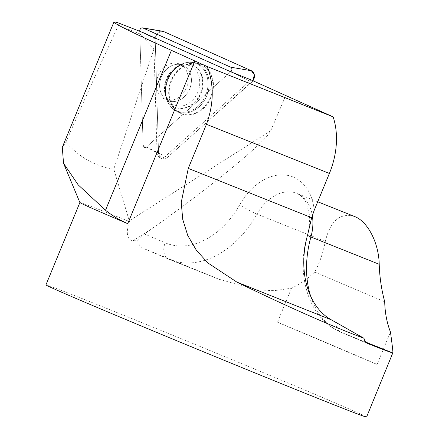 <?xml version="1.0" encoding="UTF-8"?>
<svg xmlns="http://www.w3.org/2000/svg" width="439" height="439" viewBox="0 0 439 439"><rect width="100%" height="100%" fill="white"/><g stroke="black" fill="none" stroke-linecap="round" stroke-linejoin="round"><path stroke-width="0.33" stroke-dasharray="2.19 1.65" d="M171.095 80.606A26.488 21.346 -68.7 0 0 179.277 112.713A26.488 21.346 -68.7 0 0 202.456 108.614A26.488 21.346 -68.7 0 0 212.756 82.57A26.488 21.346 -68.7 0 0 198.477 63.595A26.488 21.346 -68.7 0 0 171.095 80.606M197.819 92.13A21.182 17.066 111.3 0 1 167.495 99.532A21.182 17.066 111.3 0 1 164.828 92.821A21.182 17.066 111.3 0 1 172.746 69.735A21.182 17.066 111.3 0 1 174.365 68.418A21.182 17.066 111.3 0 1 180.879 65.296A21.182 17.066 111.3 0 1 196.831 71.711A21.182 17.066 111.3 0 1 197.819 92.13M139.761 31.29L143.103 145.43A2.656 2.14 -68.7 0 0 144.03 147.274A2.656 2.14 -68.7 0 0 146.489 146.944L230.711 71.766L146.489 146.944A2.656 2.14 111.3 0 1 144.03 147.274A2.656 2.14 111.3 0 1 143.103 145.43L157.025 152.777L153.979 48.844L139.832 33.715L142.45 32.343M140.491 34.105L118.415 25.478C102.325 59.808 84.82 98.726 65.899 142.231L62.3 147.334M118.107 22.828L118.36 25.127M153.979 48.844L113.783 169.114C95.373 166.37 79.41 157.409 65.899 142.231M354.575 216.504C340.126 212.438 330.369 220.74 325.304 241.417C323.077 253.034 319.537 263.252 314.686 272.065A91.038 65.153 111.8 0 1 291.496 288.225L273.969 290.695L255.937 289.751L218.951 279.231A173.405 1.816 22.4 0 0 143.91 248.628C140.601 247.206 138.515 244.578 137.659 240.731L133.143 240.687C125.51 240.215 126.591 228.549 129.521 221.58L113.783 169.114M291.496 288.225L277.492 322.21A173.405 1.816 -157.6 0 1 377.096 364.458L390.469 332.016M366.57 417.05A173.405 1.816 22.4 0 0 267.34 374.33A173.405 1.816 22.4 0 0 91.998 302.504A173.405 1.816 22.4 0 0 45.936 284.895M79.882 202.533L79.876 202.544A173.405 1.816 -157.6 0 1 79.882 202.533A173.405 1.816 -157.6 0 1 129.521 221.58M167.33 157.508L252.968 80.754A6.881 5.548 111.3 0 1 251.717 82.186L232.846 72.622L249.648 81.138L165.262 156.46L146.489 146.944L167.33 157.508A6.881 5.548 111.3 0 1 160.959 158.364A6.881 5.548 111.3 0 1 158.556 153.584L155.203 39.076A6.881 5.548 111.3 0 1 162.551 31.213M249.648 81.138A6.464 5.208 -68.7 0 0 250.823 79.794M133.143 240.687L151.131 229.224C210.462 187.376 267.494 140.403 270.775 130.679L285.822 95.428M157.025 152.777A6.464 5.208 -68.7 0 0 159.28 157.266A6.464 5.208 -68.7 0 0 165.262 156.46M151.131 229.224L144.398 233.987L137.659 240.731M314.686 272.065L384.712 301.769M277.492 322.21L377.096 364.458M163.912 67.485A19.075 15.37 -68.7 0 0 156.438 85.375A19.075 15.37 -68.7 0 0 165.388 99.45A19.075 15.37 -68.7 0 0 186.646 87.284A19.075 15.37 -68.7 0 0 179.271 63.924A19.075 15.37 -68.7 0 0 163.912 67.485A19.075 15.37 111.3 0 1 179.271 63.924A19.075 15.37 111.3 0 1 186.646 87.284A19.075 15.37 111.3 0 1 165.388 99.45A19.075 15.37 111.3 0 1 156.438 85.375A19.075 15.37 111.3 0 1 163.912 67.485M158.556 153.584L143.103 145.43L139.832 33.715M173.559 69.148A22.757 18.339 111.3 0 1 175.298 67.732A22.757 18.339 111.3 0 1 191.881 64.895A22.757 18.339 111.3 0 1 200.678 92.766A22.757 18.339 111.3 0 1 175.315 107.286A22.757 18.339 111.3 0 1 165.053 93.957A22.757 18.339 111.3 0 1 173.559 69.148M174.063 69.346A22.757 18.339 -68.7 0 0 167.204 79.168A22.757 18.339 -68.7 0 0 166.386 97.211A22.757 18.339 -68.7 0 0 175.819 107.489A22.757 18.339 -68.7 0 0 194.148 103.231A22.757 18.339 -68.7 0 0 203.065 81.89A22.757 18.339 -68.7 0 0 192.392 65.093A22.757 18.339 -68.7 0 0 178.492 66.245A22.757 18.339 -68.7 0 0 174.063 69.346M179.589 69.335A26.554 21.401 111.3 0 1 199.032 63.743A26.554 21.401 111.3 0 1 213.349 82.762A26.554 21.401 111.3 0 1 203.021 108.872A26.554 21.401 111.3 0 1 179.787 112.982A26.554 21.401 111.3 0 1 179.589 69.335M251.717 82.186L167.33 157.508L161.596 158.709L158.556 153.584L155.203 39.076L156.822 33.946L161.426 31.164M189.692 88.903A19.075 15.37 111.3 0 1 168.581 100.701A19.075 15.37 111.3 0 1 159.637 86.626A19.075 15.37 111.3 0 1 167.111 68.736A19.075 15.37 111.3 0 1 182.47 65.17A19.075 15.37 111.3 0 1 189.692 88.903M270.775 130.679L129.28 220.833M314.203 210.292A55.358 39.62 -68.2 0 0 284.34 174.936A55.358 39.62 -68.2 0 0 239.864 204.569A77.165 55.221 111.8 0 1 165.196 242.811L144.398 233.987M143.91 248.628L168.905 259.229A13.872 9.685 -67 0 1 168.774 259.175A13.872 9.685 -67 0 1 165.196 242.811M365.687 342.096L341.13 332.285L367.366 343.413M310.817 296.638A91.038 65.153 -68.2 0 0 341.13 332.285A13.872 9.685 -67 0 1 340.999 332.23A13.872 9.685 -67 0 1 335.983 322.484M325.304 241.417L256.996 214.117A41.485 29.687 111.8 0 1 296.731 193.385A41.485 29.687 111.8 0 1 312.332 215.472M218.951 279.231L168.905 259.229A91.038 65.153 -68.2 0 0 169.811 259.603A91.038 65.153 -68.2 0 0 256.996 214.117A13.872 1.751 -150.7 0 1 239.864 204.569M307.525 235.211A13.872 1.465 15.5 0 1 307.437 234.964A13.872 1.465 15.5 0 1 307.64 234.794M198.916 106.984A26.066 21.001 111.3 0 1 176.11 111.023A26.066 21.001 111.3 0 1 167.857 79.936A26.066 21.001 111.3 0 1 194.998 62.689A26.066 21.001 111.3 0 1 209.046 81.363A26.066 21.001 111.3 0 1 198.916 106.984A26.066 21.001 -68.7 0 0 209.046 81.363A26.066 21.001 -68.7 0 0 194.998 62.689A26.066 21.001 -68.7 0 0 167.857 79.936A26.066 21.001 -68.7 0 0 176.11 111.023A26.066 21.001 -68.7 0 0 198.916 106.984M197.967 106.342A25.583 20.617 -68.7 0 0 202.571 68.089A25.583 20.617 -68.7 0 0 169.915 74.871A25.583 20.617 -68.7 0 0 165.931 85.056A25.583 20.617 -68.7 0 0 174.195 109.47A25.583 20.617 -68.7 0 0 197.967 106.342A25.583 20.617 111.3 0 1 174.195 109.47A25.583 20.617 111.3 0 1 165.931 85.056A25.583 20.617 111.3 0 1 169.915 74.871A25.583 20.617 111.3 0 1 202.571 68.089A25.583 20.617 111.3 0 1 197.967 106.342M139.75 30.917L155.203 39.076M183.941 97.134A19.075 15.37 -68.7 0 0 191.415 79.25A19.075 15.37 -68.7 0 0 182.47 65.17A19.075 15.37 -68.7 0 0 167.111 68.736A19.075 15.37 -68.7 0 0 159.637 86.626A19.075 15.37 -68.7 0 0 168.581 100.701A19.075 15.37 -68.7 0 0 183.941 97.134M166.386 97.211L165.816 95.142C165.794 94.775 164.784 92.091 165.931 85.056C164.093 97.003 167.484 105.656 176.11 111.023C167.484 105.656 164.093 97.003 165.931 85.056C164.625 93.556 166.194 96.289 166.183 96.596L168.581 100.701L165.388 99.45L168.581 100.701L167.495 99.532M180.879 65.296L182.47 65.17L179.271 63.924L182.47 65.17L177.927 66.563C177.724 66.794 174.717 67.738 169.915 74.871C176.659 64.846 185.022 60.785 194.998 62.689L198.477 63.595M220.877 280.011L169.811 259.603L143.756 248.562M317.715 201.77L296.731 193.385C300.918 195.267 304.035 198.401 306.076 202.774L309.254 213.936C310.06 220.51 309.457 227.517 307.437 234.964C295.573 275.226 308.831 319.104 340.999 332.23L367.459 343.452M160.959 158.364L159.28 157.266M164.828 92.821L165.053 93.957M174.365 68.418L175.298 67.732M175.315 107.286L175.819 107.489M191.881 64.895L192.392 65.093M179.787 112.982L179.277 112.713M199.032 63.743L194.998 62.689C185.022 60.785 176.659 64.846 169.915 74.871C173.839 68.923 176.401 67.633 176.665 67.381L178.492 66.245"/><path stroke-width="0.66" d="M118.36 25.127L118.415 25.478M127.733 223.665L194.801 60.95L207.235 66.552L333.141 116.878L250.823 79.794L230.711 71.766L142.45 32.343L118.107 22.828C115.441 22.032 114.041 21.774 113.91 22.065C114.321 23.701 133.489 33.128 171.413 50.353L105.508 210.248C112.351 215.768 119.765 220.241 127.733 223.665A173.405 1.816 -157.6 0 1 79.882 202.555L45.936 284.895A173.405 1.816 22.4 0 0 156.619 332.383A173.405 1.816 22.4 0 0 336.247 405.691A173.405 1.816 22.4 0 0 366.57 417.05L392.795 352.934C393.245 353.675 392.471 346.7 390.469 332.016A91.038 65.153 111.8 0 1 384.712 301.769C381.447 289.51 379.614 277.014 379.219 264.283C378.797 242.871 367.734 221.421 354.575 216.504L317.715 201.77M194.801 60.95L171.413 50.353M333.141 116.878A69.362 49.64 111.8 0 1 329.393 173.443L314.203 210.292L311.657 217.706L307.64 234.794C297.554 270.457 307.838 306.965 331.461 319.899L364.019 338.304C364.611 341.032 365.791 342.766 367.569 343.496A173.405 1.816 22.4 0 0 392.795 352.934L365.687 342.096M364.019 338.304C334.474 327.434 285.838 305.934 236.83 282.079L207.812 262.895L196.326 250.159L187.76 235.502L182.739 219.407L181.236 202.412L188.276 168.389L206.445 124.308C213.892 103.878 214.15 84.628 207.235 66.552M62.3 147.334L63.523 163.253L78.18 184.857L105.508 210.248M230.711 71.766L230.876 71.623A2.656 2.14 -68.7 0 0 230.744 67.2L143.01 28.008A2.656 2.14 -68.7 0 0 142.587 27.882A2.656 2.14 -68.7 0 0 139.75 30.917L139.761 31.29M142.587 27.882L162.551 31.213A6.881 5.548 111.3 0 1 163.643 31.542L251.382 70.734A6.881 5.548 111.3 0 1 252.968 80.754L254.296 74.712L251.382 70.734L163.643 31.542L161.426 31.164M329.393 173.443L206.445 124.308M311.657 217.706L188.276 168.389M331.461 319.899L236.83 282.079M379.219 264.283L310.911 236.983A91.038 65.153 -68.2 0 0 310.817 296.638M312.332 215.472A41.485 29.687 111.8 0 1 310.911 236.983A13.872 1.465 15.5 0 1 307.525 235.211M230.744 67.2L251.382 70.734M163.643 31.542L143.01 28.008M232.846 72.622L230.876 71.623M79.882 202.555L63.518 163.253M113.849 22.219L62.283 147.328"/></g></svg>
